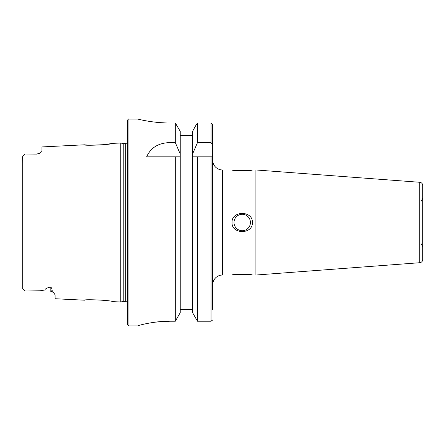 <?xml version="1.0" encoding="UTF-8"?>
<svg xmlns="http://www.w3.org/2000/svg" width="445" height="445" viewBox="0 0 445 445"><rect width="100%" height="100%" fill="white"/><g stroke="black" fill="none" stroke-linecap="round" stroke-linejoin="round"><path stroke-width="0.67" d="M90.658 145.231L104.636 144.642L112.368 143.401C112.479 144.597 83.866 145.982 84.483 144.803L41.947 146.933L41.947 150.66L39.544 153.291L37.024 153.981L39.544 153.291M25.487 291.013L25.994 291.013L25.994 153.987L24.875 154.003L37.024 154.104M25.421 291.013L24.319 290.457L24.875 290.997L50.157 291.019L50.157 287.097C51.409 287.32 52.02 288.388 51.993 290.301L55.08 294.746L55.08 298.728L84.483 300.197C83.877 299.018 112.474 300.403 112.368 301.599L120.74 302.016L120.74 142.984L112.368 143.401M84.483 144.803L88.894 145.153M22.25 163.437L22.272 156.929M24.875 154.003L24.508 154.354M22.906 155.956L24.319 154.543L22.25 157.163L22.25 287.837L24.291 290.429M22.25 281.563L22.25 287.837M26.856 291.019L40.239 290.763L44.906 289.984L50.157 289.984A4.923 4.389 180 0 1 51.993 290.301M50.157 287.097C46.786 287.982 45.034 288.944 44.906 289.984M419.741 182.283A3.254 3.254 180 0 1 422.75 185.526L422.75 259.474A3.254 3.254 0 0 1 419.741 262.717L255.892 275.032L255.892 169.968L419.741 182.283L419.741 262.717M255.892 169.968L252.387 169.968C252.994 170.869 231.456 170.874 232.04 169.968L222.506 169.968L222.506 275.032L232.04 275.032C231.439 274.131 252.977 274.126 252.387 275.032L249.728 274.66M232.04 169.968L234.699 170.34M236.534 170.541L238.854 170.708M242.191 170.802L249.728 170.34M255.892 275.032L252.387 275.032M247.893 274.459L245.501 274.287M236.523 274.465L234.699 274.66M212.666 284.872A9.84 9.84 0 0 1 222.506 275.032M212.666 160.128A9.84 9.84 0 0 0 222.506 169.968M212.666 135.502L212.666 124.35L211.025 123.015L212.666 124.35L212.666 309.498M212.66 320.005L211.025 321.229L212.66 320.005M197.485 142.606L197.485 123.015L196.084 124.995L197.485 123.015L211.025 123.015L211.025 142.606L197.485 142.606L192.557 154.02L192.557 131.336L196.084 124.995L192.557 131.336M192.557 154.02L192.557 156.84L197.485 156.84L197.485 321.229L192.557 312.651L192.557 156.84L212.666 156.84M192.557 312.651L197.485 321.229L211.025 321.229L211.025 156.84M139.012 325.428L137.861 325.862C138.946 325.111 155.611 320.951 169.984 321.229L155.439 322.141M169.984 321.229L175.313 321.229L180.242 312.651L175.313 321.229L175.313 156.84L146.639 156.84C150.766 147.601 158.548 142.856 169.984 142.606L175.313 142.606L180.242 154.02L180.242 312.651M169.984 123.015C152.557 123.026 138.328 119.149 137.928 119.115C135.536 118.364 150.015 122.903 169.984 123.015L175.313 123.015L180.242 131.336L180.242 154.02M180.242 131.336L175.313 123.015L175.313 142.606M128.95 119.088L128.95 325.912L127.303 324.272L127.303 120.728C128.032 119.288 128.583 118.737 128.95 119.088L137.811 119.088M127.303 139.046L127.303 222.5M125.685 143.64L125.685 301.36L123.193 301.36L123.193 143.64L125.685 143.64L127.303 142.789M180.242 156.84L175.313 156.84L180.242 156.84M180.242 309.498L192.557 309.498M180.242 135.502L192.557 135.502M212.666 144.742L211.025 142.606M232.04 222.5C231.456 210.418 253.01 210.479 252.387 222.5C252.971 234.576 231.422 234.526 232.04 222.5M234.003 222.5A8.216 8.216 0 0 0 242.214 230.716A8.216 8.216 0 0 0 250.429 222.5A8.216 8.216 0 0 0 242.214 214.284A8.216 8.216 0 0 0 234.003 222.5M169.984 156.84L169.984 142.606M26.856 153.981L37.024 153.981M421.126 243.804L422.75 246.619M128.95 325.912L137.811 325.912M125.685 301.36L127.303 302.211M123.193 143.64L120.74 142.984M123.193 301.36L120.74 302.016M421.126 201.196L422.75 198.381M22.906 289.05L24.319 290.457M50.157 291.019L53.661 292.482"/></g></svg>
